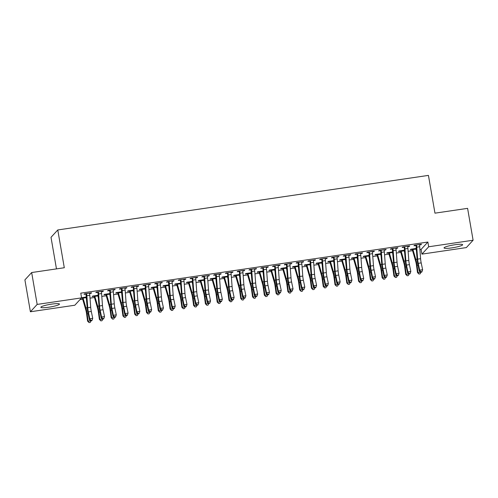 <?xml version="1.0" encoding="UTF-8"?>
<svg xmlns="http://www.w3.org/2000/svg" width="498" height="498" viewBox="0 0 498 498"><rect width="100%" height="100%" fill="white"/><g stroke="black" fill="none" stroke-linecap="round" stroke-linejoin="round"><path stroke-width="0.75" d="M51.593 304.129A9.437 1.307 -9.8 0 1 59.461 304.073A9.437 1.307 -9.8 0 1 48.736 307.229A9.437 1.307 -9.8 0 1 40.867 307.285A9.437 1.307 -9.8 0 1 51.593 304.129M454.767 244.767A9.437 1.307 -9.8 0 1 462.636 244.711A9.437 1.307 -9.8 0 1 451.916 247.867A9.437 1.307 -9.8 0 1 444.042 247.923A9.437 1.307 -9.8 0 1 454.767 244.767M79.973 299.628L82.705 299.223M90.014 298.146L94.483 297.493M101.791 296.416L106.267 295.756M113.575 294.679L118.051 294.019M125.359 292.942L129.829 292.289M137.137 291.212L141.613 290.552M148.921 289.475L153.396 288.815M160.705 287.744L165.174 287.085M172.482 286.008L176.958 285.348M184.266 284.271L188.742 283.611M196.05 282.54L200.52 281.88M207.828 280.804L212.304 280.144M219.612 279.067L224.088 278.407M231.396 277.336L235.871 276.676M243.173 275.599L247.649 274.94M254.957 273.863L259.433 273.203M266.741 272.132L271.217 271.472M278.519 270.395L282.995 269.735M290.303 268.659L294.779 267.999M302.087 266.928L306.563 266.268M313.865 265.191L318.34 264.531M325.648 263.454L330.124 262.801M337.432 261.724L341.908 261.064M349.21 259.987L353.686 259.327M360.994 258.25L365.47 257.597M372.778 256.52L377.254 255.86M384.556 254.783L389.031 254.123M396.34 253.046L400.815 252.393M408.123 251.316L412.599 250.656M419.907 249.579L421.103 249.405L421.918 254.123L428.685 246.771L473.1 240.229L466.333 247.587L421.918 254.123M74.825 305.224L30.403 311.767L37.169 304.415L81.585 297.872L74.825 305.224M37.169 304.415L31.667 272.543L24.9 279.895L30.403 311.767M56.467 268.889L51.014 237.316L57.774 229.958L428.436 175.389L434.959 213.163L467.597 208.357L473.1 240.229M98.187 295.7L97.733 295.768M94.091 296.304L92.18 296.584L92.64 296.086L98.156 295.277M102.837 291.149L102.905 291.567L103.366 291.069L96.295 292.114L95.84 292.606L97.751 292.326M102.905 291.567L101.368 291.797M121.755 292.233L121.294 292.295M117.659 292.83L115.748 293.117L116.202 292.619L121.724 291.803M126.399 287.682L126.473 288.099L126.928 287.601L119.856 288.641L119.402 289.139L121.313 288.859L121.07 288.466M126.473 288.099L124.936 288.323M145.316 288.759L144.856 288.828M141.22 289.363L139.309 289.643L139.764 289.151L145.285 288.336M149.96 284.209L150.035 284.632L150.489 284.134L143.424 285.173L142.963 285.671L144.881 285.391M150.035 284.632L148.497 284.856M168.878 285.292L168.424 285.36M164.782 285.896L162.871 286.176L163.332 285.678L168.847 284.868M173.528 280.741L173.597 281.158L174.057 280.667L166.986 281.706L166.531 282.204L168.442 281.918L168.2 281.526M173.597 281.158L172.065 281.389M192.446 281.824L191.985 281.887M188.35 282.428L186.439 282.708L186.893 282.21L192.415 281.395M197.09 277.274L197.164 277.691L197.619 277.193L190.547 278.233L190.093 278.731L192.004 278.45M197.164 277.691L195.627 277.915M216.008 278.351L215.547 278.419M211.911 278.955L210 279.235L210.455 278.743L215.976 277.928M220.651 273.8L220.726 274.224L221.18 273.726L214.115 274.765L213.654 275.263L215.572 274.983L215.329 274.585M220.726 274.224L219.188 274.448M239.569 274.884L239.115 274.952M235.479 275.487L233.562 275.768L234.023 275.269L239.538 274.46M244.219 270.333L244.288 270.75L244.748 270.258L237.677 271.298L237.222 271.796L239.133 271.51M244.288 270.75L242.756 270.98M263.137 271.416L262.676 271.485M259.259 272.362A4.233 0.741 -98.4 0 0 259.639 274L262.502 283.835A6.051 1.058 81.6 0 1 263.311 287.807L264.32 295.115L264.868 295.19L263.859 287.875A9.07 1.587 -98.4 0 0 262.639 281.93L259.719 271.858L259.259 272.362L259.053 272.039L257.13 272.3L257.584 271.802L263.106 270.987M267.781 266.866L267.856 267.283L268.31 266.785L261.238 267.824L260.784 268.322L262.695 268.042M267.856 267.283L266.318 267.507M286.699 267.943L286.244 268.011M282.603 268.546L280.691 268.833L281.146 268.335L286.667 267.519M291.342 263.392L291.417 263.816L291.872 263.317L284.806 264.357L284.346 264.855L286.263 264.575M291.417 263.816L289.88 264.04M310.26 264.475L309.806 264.544M306.382 265.428A4.233 0.741 -98.4 0 0 306.768 267.059L309.625 276.9A6.051 1.058 81.6 0 1 310.441 280.866L311.449 288.174L311.997 288.249L310.982 280.94A9.07 1.587 -98.4 0 0 309.768 274.989L306.849 264.924L306.382 265.428L306.183 265.104L304.253 265.359L304.714 264.861L310.229 264.052M314.91 259.925L314.979 260.342L315.439 259.85L308.368 260.89L307.913 261.388L309.824 261.101M314.979 260.342L313.447 260.572M333.828 261.008L333.367 261.077M329.732 261.612L327.821 261.892L328.275 261.394L333.797 260.585M338.472 256.458L338.547 256.875L339.001 256.377L331.929 257.422L331.475 257.914L333.386 257.634M338.547 256.875L337.009 257.099M357.39 257.534L356.935 257.603M353.512 258.487A4.233 0.741 -98.4 0 0 353.891 260.118L356.755 269.96A6.051 1.058 81.6 0 1 357.564 273.925L358.579 281.239L359.12 281.314L358.112 274A9.07 1.587 -98.4 0 0 356.898 268.049L353.972 257.983L353.512 258.487L353.306 258.163L351.383 258.425L351.837 257.927L357.359 257.111M362.034 252.99L362.108 253.407L362.563 252.909L355.497 253.949L355.037 254.447L356.954 254.167M362.108 253.407L360.571 253.631M380.958 254.067L380.497 254.136M376.862 254.671L374.944 254.951L375.405 254.453L380.92 253.644M385.601 249.517L385.67 249.94L386.131 249.442L379.059 250.482L378.605 250.98L380.516 250.699M385.67 249.94L384.139 250.164M404.519 250.6L404.059 250.668M400.641 251.546A4.233 0.741 -98.4 0 0 401.021 253.183L403.884 263.025A6.051 1.058 81.6 0 1 404.693 266.99L405.708 274.298L406.25 274.373L405.241 267.065A9.07 1.587 -98.4 0 0 404.021 261.114L401.102 251.042L400.641 251.546L400.436 251.222L398.512 251.484L398.966 250.986L404.488 250.177M409.163 246.049L409.238 246.466L409.692 245.968L402.627 247.014L402.166 247.506L404.077 247.226M409.238 246.466L407.7 246.697M421.103 249.405L427.869 242.047L80.769 293.154L81.585 297.872M420.947 244.313L421.015 244.736L421.476 244.238L414.404 245.277L413.95 245.775L415.861 245.495M421.015 244.736L419.484 244.96M416.303 248.863L415.842 248.932M412.207 249.467L410.29 249.747L410.75 249.249L416.266 248.44M397.379 247.786L397.454 248.203L397.908 247.705L390.843 248.745L390.382 249.243L392.3 248.963L392.057 248.57M397.454 248.203L395.916 248.427M392.735 252.337L392.281 252.399M388.639 252.934L386.728 253.221L387.183 252.723L392.704 251.907M373.817 251.253L373.892 251.671L374.347 251.173L367.281 252.218L366.821 252.71L368.732 252.43M373.892 251.671L372.355 251.901M369.174 255.804L368.713 255.872M365.078 256.408L363.167 256.688L363.621 256.19L369.143 255.381M350.256 254.721L350.324 255.144L350.785 254.646L343.713 255.686L343.259 256.184L345.17 255.897L344.927 255.505M350.324 255.144L348.793 255.368M345.612 259.271L345.151 259.34M341.516 259.875L339.599 260.155L340.059 259.657L345.575 258.848M326.688 258.194L326.763 258.611L327.217 258.113L320.152 259.153L319.691 259.651L321.608 259.371M326.763 258.611L325.225 258.836M322.044 262.739L321.59 262.807M317.948 263.342L316.037 263.629L316.491 263.131L322.013 262.315M303.126 261.662L303.201 262.079L303.656 261.581L296.584 262.627L296.129 263.118L298.041 262.838L297.804 262.446M303.201 262.079L301.664 262.303M298.483 266.212L298.022 266.281M294.386 266.816L292.475 267.096L292.93 266.598L298.451 265.789M279.565 265.129L279.633 265.546L280.094 265.054L273.022 266.094L272.568 266.592L274.479 266.306M279.633 265.546L278.102 265.776M274.915 269.679L274.46 269.748M270.825 270.283L268.908 270.563L269.368 270.065L274.884 269.256M255.997 268.596L256.072 269.02L256.526 268.522L249.461 269.561L249 270.059L250.917 269.779L250.675 269.381M256.072 269.02L254.534 269.244M251.353 273.147L250.892 273.215M247.257 273.751L245.346 274.031L245.8 273.539L251.322 272.723M232.435 272.07L232.51 272.487L232.964 271.989L225.893 273.029L225.438 273.526L227.349 273.246M232.51 272.487L230.972 272.711M227.791 276.62L227.331 276.689M223.907 277.567A4.233 0.741 -98.4 0 0 224.293 279.204L227.156 289.039A6.051 1.058 81.6 0 1 227.966 293.011L228.974 300.319L229.522 300.394L228.514 293.079A9.07 1.587 -98.4 0 0 227.293 287.134L224.374 277.062L223.907 277.567L223.708 277.243L221.784 277.504L222.239 277.006L227.76 276.191M208.874 275.537L208.942 275.954L209.403 275.462L202.331 276.502L201.877 277L203.788 276.714M208.942 275.954L207.411 276.185M204.224 280.088L203.769 280.156M200.128 280.691L198.216 280.972L198.677 280.474L204.192 279.664M185.306 279.005L185.381 279.428L185.835 278.93L178.77 279.969L178.309 280.467L180.226 280.187M185.381 279.428L183.843 279.652M180.662 283.555L180.201 283.623M176.784 284.507A4.233 0.741 -98.4 0 0 177.164 286.138L180.027 295.98A6.051 1.058 81.6 0 1 180.836 299.945L181.851 307.26L182.393 307.328L181.384 300.02A9.07 1.587 -98.4 0 0 180.164 294.069L177.244 284.003L176.784 284.507L176.578 284.184L174.655 284.439L175.109 283.947L180.631 283.132M161.744 282.478L161.819 282.895L162.273 282.397L155.202 283.437L154.747 283.935L156.658 283.655M161.819 282.895L160.281 283.119M157.1 287.029L156.64 287.091M153.004 287.626L151.093 287.912L151.548 287.414L157.069 286.599M138.183 285.945L138.251 286.362L138.712 285.864L131.64 286.91L131.186 287.402L133.097 287.122M138.251 286.362L136.72 286.593M133.532 290.496L133.078 290.564M129.654 291.442A4.233 0.741 -98.4 0 0 130.034 293.079L132.898 302.921A6.051 1.058 81.6 0 1 133.713 306.886L134.721 314.194L135.269 314.269L134.255 306.961A9.07 1.587 -98.4 0 0 133.041 301.01L130.115 290.944L129.654 291.442L129.455 291.118L127.525 291.38L127.986 290.882L133.501 290.073M114.615 289.413L114.689 289.836L115.144 289.338L108.078 290.378L107.618 290.876L109.529 290.595M114.689 289.836L113.152 290.06M109.971 293.963L109.51 294.032M105.875 294.567L103.964 294.847L104.418 294.355L109.94 293.54M91.053 292.886L91.128 293.303L91.582 292.805L84.511 293.845L84.056 294.343L85.967 294.063L85.724 293.671M91.128 293.303L89.59 293.527M86.409 297.437L85.949 297.499M82.313 298.034L81.299 298.184M86.378 297.007L81.56 297.717M427.869 242.047L428.685 246.771M31.667 272.543L64.298 267.737L57.774 229.958M416.316 244.997L416.527 245.346A4.233 0.741 81.6 0 1 416.745 247.164L417.648 259.134A6.051 1.058 -98.4 0 0 418.245 263.33L419.683 270.177L422.628 269.748L421.806 272.07L421.943 271.647L420.766 271.821L420.623 272.238L421.806 272.07M421.943 271.647L422.628 269.748L421.19 262.894A6.051 1.058 -98.4 0 1 420.592 258.699L419.69 246.728A4.233 0.741 81.6 0 0 419.478 244.91L419.565 244.518M420.766 271.821L419.683 270.177L419.328 271.229L417.897 264.376A9.07 1.587 81.6 0 1 416.994 258.082L416.067 245.85L415.618 245.097M416.527 245.346L416.067 245.85M419.328 271.229L420.623 272.238M412.419 249.815A4.233 0.741 -98.4 0 0 412.805 251.446L415.662 261.288A6.051 1.058 81.6 0 1 416.477 265.253L417.486 272.568L418.034 272.636L417.025 265.328A9.07 1.587 -98.4 0 0 415.805 259.377L412.886 249.311L412.419 249.815L411.964 249.075M416.471 251.104L415.905 248.496M412.661 248.969L412.886 249.311M418.967 274.043L418.034 272.636L420.978 272.207L420.144 273.869L418.967 274.043L417.486 272.568M404.538 246.728L404.75 247.083A4.233 0.741 81.6 0 1 404.961 248.9L405.864 260.865A6.051 1.058 -98.4 0 0 406.468 265.067L407.899 271.914L410.844 271.478L410.022 273.8L410.159 273.383L408.983 273.558L408.846 273.975L410.022 273.8M410.159 273.383L410.844 271.478L409.412 264.631A6.051 1.058 -98.4 0 1 408.814 260.435L407.906 248.465A4.233 0.741 81.6 0 0 407.694 246.647L407.781 246.255M408.983 273.558L407.899 271.914L407.551 272.96L406.113 266.113A9.07 1.587 81.6 0 1 405.216 259.819L404.283 247.587L403.841 246.834M404.75 247.083L404.283 247.587M407.551 272.96L408.846 273.975M392.754 248.465L392.966 248.813A4.233 0.741 81.6 0 1 393.177 250.631L394.086 262.602A6.051 1.058 -98.4 0 0 394.684 266.797L396.115 273.651L399.066 273.215L398.238 275.537L398.381 275.114L397.205 275.288L397.062 275.711L398.238 275.537M398.381 275.114L399.066 273.215L397.628 266.368A6.051 1.058 -98.4 0 1 397.031 262.166L396.128 250.201A4.233 0.741 81.6 0 0 395.91 248.384L395.997 247.985M397.205 275.288L396.115 273.651L395.767 274.697L394.329 267.849A9.07 1.587 81.6 0 1 393.432 261.55L392.312 248.981M392.966 248.813L392.505 249.317M395.767 274.697L397.062 275.711M400.436 251.222L400.18 250.805M404.687 252.841L404.127 250.226M404.121 250.251L400.896 250.724L401.102 251.042M407.183 275.774L406.25 274.373L409.194 273.937L408.366 275.606L407.183 275.774L405.708 274.298M388.857 253.283A4.233 0.741 -98.4 0 0 389.237 254.914L392.1 264.755A6.051 1.058 81.6 0 1 392.916 268.721L393.924 276.035L394.472 276.11L393.457 268.796A9.07 1.587 -98.4 0 0 392.243 262.844L389.318 252.779L388.857 253.283L388.403 252.542M392.903 254.571L392.343 251.963M389.1 252.442L389.318 252.779M395.406 277.511L394.472 276.11L397.416 275.674L396.582 277.336L395.406 277.511L393.924 276.035M380.97 250.201L381.182 250.55A4.233 0.741 81.6 0 1 381.4 252.368L382.302 264.338A6.051 1.058 -98.4 0 0 382.9 268.534L384.338 275.382L387.282 274.952L386.454 277.274L386.597 276.851L385.421 277.025L385.278 277.442L386.454 277.274M386.597 276.851L387.282 274.952L385.844 268.098A6.051 1.058 -98.4 0 1 385.247 263.903L384.344 251.932A4.233 0.741 81.6 0 0 384.126 250.114L384.219 249.722M385.421 277.025L384.338 275.382L383.983 276.434L382.551 269.58A9.07 1.587 81.6 0 1 381.649 263.286L380.721 251.054L380.273 250.301M381.182 250.55L380.721 251.054M383.983 276.434L385.278 277.442M369.192 251.932L369.404 252.287A4.233 0.741 81.6 0 1 369.616 254.098L370.518 266.069A6.051 1.058 -98.4 0 0 371.122 270.271L372.554 277.118L375.498 276.683L374.677 279.005L374.813 278.587L373.637 278.762L373.5 279.179L374.677 279.005M374.813 278.587L375.498 276.683L374.066 269.835A6.051 1.058 -98.4 0 1 373.469 265.639L372.56 253.669A4.233 0.741 81.6 0 0 372.348 251.851L372.436 251.459M373.637 278.762L372.554 277.118L372.205 278.164L370.767 271.317A9.07 1.587 81.6 0 1 369.871 265.023L368.937 252.791L368.495 252.038M369.404 252.287L368.937 252.791M372.205 278.164L373.5 279.179M377.073 255.02A4.233 0.741 -98.4 0 0 377.459 256.651L380.316 266.492A6.051 1.058 81.6 0 1 381.132 270.458L382.14 277.772L382.688 277.84L381.673 270.532A9.07 1.587 -98.4 0 0 380.46 264.581L377.54 254.515L377.073 255.02L376.619 254.279M381.126 256.308L380.559 253.694M377.316 254.173L377.54 254.515M383.622 279.247L382.688 277.84L385.633 277.411L384.798 279.073L383.622 279.247L382.14 277.772M365.295 256.75A4.233 0.741 -98.4 0 0 365.675 258.387L368.539 268.229A6.051 1.058 81.6 0 1 369.348 272.194L370.356 279.502L370.904 279.577L369.896 272.269A9.07 1.587 -98.4 0 0 368.676 266.318L365.756 256.246L365.295 256.75L364.835 256.009M365.532 255.91L368.781 255.43L369.342 258.045M371.838 280.978L370.904 279.577L373.849 279.141L373.021 280.81L371.838 280.978L370.356 279.502M365.551 255.928L365.756 256.246M357.408 253.669L357.62 254.017A4.233 0.741 81.6 0 1 357.832 255.835L358.741 267.806A6.051 1.058 -98.4 0 0 359.338 272.001L360.77 278.855L363.721 278.419L362.893 280.741L363.036 280.318L361.853 280.492L361.716 280.916L362.893 280.741M363.036 280.318L363.721 278.419L362.283 271.572A6.051 1.058 -98.4 0 1 361.685 267.37L360.782 255.399A4.233 0.741 81.6 0 0 360.564 253.588L360.652 253.189L357.421 253.694M361.853 280.492L360.77 278.855L360.421 279.901L358.983 273.053A9.07 1.587 81.6 0 1 358.087 266.754L357.159 254.522L356.711 253.775M357.62 254.017L357.159 254.522M360.421 279.901L361.716 280.916M353.306 258.163L353.057 257.746M357.558 259.775L356.998 257.167M356.991 257.192L353.767 257.665L353.972 257.983M360.06 282.715L359.12 281.314L362.071 280.878L361.237 282.54L360.06 282.715L358.579 281.239M345.624 255.406L345.836 255.754A4.233 0.741 81.6 0 1 346.054 257.572L346.957 269.543A6.051 1.058 -98.4 0 0 347.554 273.738L348.992 280.586L351.937 280.156L351.109 282.478L351.252 282.055L350.075 282.229L349.932 282.646L351.109 282.478M351.252 282.055L351.937 280.156L350.499 273.302A6.051 1.058 -98.4 0 1 349.901 269.107L348.998 257.136A4.233 0.741 81.6 0 0 348.781 255.318L348.874 254.926M350.075 282.229L348.992 280.586L348.637 281.638L347.206 274.784A9.07 1.587 81.6 0 1 346.303 268.49L345.182 255.922M345.836 255.754L345.375 256.258M348.637 281.638L349.932 282.646M341.728 260.224A4.233 0.741 -98.4 0 0 342.114 261.855L344.971 271.696A6.051 1.058 81.6 0 1 345.786 275.662L346.795 282.97L347.343 283.045L346.328 275.736A9.07 1.587 -98.4 0 0 345.114 269.785L342.194 259.719L341.728 260.224L341.273 259.483M345.78 261.512L345.214 258.898M341.97 259.377L342.194 259.719M348.276 284.451L347.343 283.045L350.287 282.615L349.453 284.277L348.276 284.451L346.795 282.97M333.847 257.136L334.058 257.491A4.233 0.741 81.6 0 1 334.27 259.302L335.173 271.273A6.051 1.058 -98.4 0 0 335.77 275.475L337.208 282.322L340.153 281.887L339.331 284.209L339.468 283.792L338.291 283.966L338.154 284.383L339.331 284.209M339.468 283.792L340.153 281.887L338.721 275.039A6.051 1.058 -98.4 0 1 338.123 270.844L337.214 258.873A4.233 0.741 81.6 0 0 337.003 257.055L337.09 256.663M338.291 283.966L337.208 282.322L336.86 283.368L335.422 276.521A9.07 1.587 81.6 0 1 334.525 270.227L333.592 257.995L333.15 257.242M334.058 257.491L333.592 257.995M336.86 283.368L338.154 284.383M329.95 261.954A4.233 0.741 -98.4 0 0 330.33 263.591L333.193 273.433A6.051 1.058 81.6 0 1 334.002 277.398L335.011 284.707L335.559 284.781L334.55 277.467A9.07 1.587 -98.4 0 0 333.33 271.522L330.411 261.45L329.95 261.954L329.489 261.213M333.996 263.249L333.436 260.635M330.186 261.114L330.411 261.45M336.492 286.182L335.559 284.781L338.503 284.346L337.675 286.014L336.492 286.182L335.011 284.707M322.063 258.873L322.274 259.221A4.233 0.741 81.6 0 1 322.486 261.039L323.395 273.01A6.051 1.058 -98.4 0 0 323.993 277.205L325.424 284.053L328.375 283.623L327.547 285.945L327.69 285.522L326.507 285.696L326.371 286.12L327.547 285.945M327.69 285.522L328.375 283.623L326.937 276.776A6.051 1.058 -98.4 0 1 326.339 272.574L325.431 260.603A4.233 0.741 81.6 0 0 325.219 258.792L325.306 258.394M326.507 285.696L325.424 284.053L325.076 285.105L323.638 278.258A9.07 1.587 81.6 0 1 322.741 271.958L321.814 259.726L321.366 258.972M322.274 259.221L321.814 259.726M325.076 285.105L326.371 286.12M318.166 263.691A4.233 0.741 -98.4 0 0 318.546 265.322L321.409 275.164A6.051 1.058 81.6 0 1 322.218 279.129L323.233 286.443L323.775 286.518L322.766 279.204A9.07 1.587 -98.4 0 0 321.552 273.253L318.627 263.187L318.166 263.691L317.705 262.95M318.409 262.851L321.652 262.371L322.212 264.98M324.715 287.919L323.775 286.518L326.725 286.082L325.891 287.744L324.715 287.919L323.233 286.443M318.421 262.869L318.627 263.187M310.279 260.61L310.491 260.958A4.233 0.741 81.6 0 1 310.708 262.776L311.611 274.74A6.051 1.058 -98.4 0 0 312.209 278.942L313.647 285.79L316.591 285.354L315.763 287.676L315.906 287.259L314.73 287.433L314.587 287.85L315.763 287.676M315.906 287.259L316.591 285.354L315.153 278.507A6.051 1.058 -98.4 0 1 314.555 274.311L313.653 262.34A4.233 0.741 81.6 0 0 313.435 260.522L313.528 260.13L310.298 260.628M314.73 287.433L313.647 285.79L313.292 286.842L311.86 279.988A9.07 1.587 81.6 0 1 310.957 273.695L310.03 261.462L309.582 260.709M310.491 260.958L310.03 261.462M313.292 286.842L314.587 287.85M306.183 265.104L305.928 264.687M310.435 266.716L309.868 264.102M306.625 264.581L306.849 264.924M312.931 289.655L311.997 288.249L314.941 287.819L314.107 289.481L312.931 289.655L311.449 288.174M298.501 262.34L298.713 262.695A4.233 0.741 81.6 0 1 298.925 264.506L299.827 276.477A6.051 1.058 -98.4 0 0 300.425 280.679L301.863 287.527L304.807 287.091L303.985 289.413L304.122 288.996L302.946 289.17L302.809 289.587L303.985 289.413M304.122 288.996L304.807 287.091L303.375 280.243A6.051 1.058 -98.4 0 1 302.772 276.041L301.869 264.077A4.233 0.741 81.6 0 0 301.657 262.259L301.744 261.867M302.946 289.17L301.863 287.527L301.514 288.572L300.076 281.725A9.07 1.587 81.6 0 1 299.18 275.425L298.053 262.863M298.713 262.695L298.246 263.193M301.514 288.572L302.809 289.587M294.604 267.158A4.233 0.741 -98.4 0 0 294.984 268.796L297.848 278.637A6.051 1.058 81.6 0 1 298.657 282.603L299.665 289.911L300.213 289.985L299.205 282.671A9.07 1.587 -98.4 0 0 297.985 276.726L295.065 266.654L294.604 267.158L294.144 266.418M298.651 268.453L298.084 265.839M294.841 266.318L295.065 266.654M301.147 291.386L300.213 289.985L303.158 289.55L302.33 291.218L301.147 291.386L299.665 289.911M286.717 264.077L286.929 264.426A4.233 0.741 81.6 0 1 287.141 266.243L288.049 278.214A6.051 1.058 -98.4 0 0 288.647 282.41L290.079 289.257L293.029 288.828L292.202 291.149L292.345 290.726L291.162 290.9L291.025 291.324L292.202 291.149M292.345 290.726L293.029 288.828L291.591 281.98A6.051 1.058 -98.4 0 1 290.994 277.778L290.085 265.808A4.233 0.741 81.6 0 0 289.873 263.996L289.961 263.598M291.162 290.9L290.079 289.257L289.73 290.309L288.292 283.462A9.07 1.587 81.6 0 1 287.396 277.162L286.468 264.93L286.02 264.177M286.929 264.426L286.468 264.93M289.73 290.309L291.025 291.324M282.82 268.895A4.233 0.741 -98.4 0 0 283.2 270.526L286.064 280.368A6.051 1.058 81.6 0 1 286.873 284.333L287.888 291.647L288.429 291.722L287.421 284.408A9.07 1.587 -98.4 0 0 286.207 278.457L283.281 268.391L282.82 268.895L282.36 268.154M286.867 270.184L286.306 267.575M283.063 268.049L283.281 268.391M289.369 293.123L288.429 291.722L291.38 291.286L290.546 292.949L289.369 293.123L287.888 291.647M274.933 265.814L275.145 266.162A4.233 0.741 81.6 0 1 275.363 267.98L276.266 279.944A6.051 1.058 -98.4 0 0 276.863 284.146L278.301 290.994L281.246 290.558L280.418 292.88L280.561 292.463L279.384 292.637L279.241 293.054L280.418 292.88M280.561 292.463L281.246 290.558L279.808 283.711A6.051 1.058 -98.4 0 1 279.21 279.515L278.307 267.544A4.233 0.741 81.6 0 0 278.089 265.727L278.183 265.334M279.384 292.637L278.301 290.994L277.946 292.046L276.514 285.192A9.07 1.587 81.6 0 1 275.612 278.899L274.684 266.667L274.236 265.913M275.145 266.162L274.684 266.667M277.946 292.046L279.241 293.054M271.036 270.632A4.233 0.741 -98.4 0 0 271.422 272.263L274.28 282.105A6.051 1.058 81.6 0 1 275.095 286.07L276.104 293.378L276.651 293.453L275.637 286.145A9.07 1.587 -98.4 0 0 274.423 280.193L271.503 270.128L271.036 270.632L270.582 269.891M275.089 271.92L274.523 269.306M271.279 269.785L271.503 270.128M277.585 294.86L276.651 293.453L279.596 293.023L278.762 294.685L277.585 294.86L276.104 293.378M263.156 267.544L263.367 267.899A4.233 0.741 81.6 0 1 263.579 269.711L264.482 281.681A6.051 1.058 -98.4 0 0 265.079 285.877L266.517 292.731L269.462 292.295L268.64 294.617L268.777 294.2L267.6 294.374L267.457 294.791L268.64 294.617M268.777 294.2L269.462 292.295L268.03 285.447A6.051 1.058 -98.4 0 1 267.426 281.246L266.523 269.281A4.233 0.741 81.6 0 0 266.312 267.463L266.399 267.071L263.168 267.569M267.6 294.374L266.517 292.731L266.169 293.776L264.731 286.929A9.07 1.587 81.6 0 1 263.834 280.629L262.9 268.397L262.452 267.65M263.367 267.899L262.9 268.397M266.169 293.776L267.457 294.791M259.053 272.039L258.798 271.622M263.305 273.657L262.739 271.043M259.495 271.522L259.719 271.858M265.801 296.59L264.868 295.19L267.812 294.754L266.984 296.416L265.801 296.59L264.32 295.115M251.372 269.281L251.583 269.63A4.233 0.741 81.6 0 1 251.795 271.447L252.704 283.418A6.051 1.058 -98.4 0 0 253.301 287.614L254.733 294.461L257.684 294.032L256.856 296.354L256.999 295.93L255.816 296.105L255.679 296.528L256.856 296.354M256.999 295.93L257.684 294.032L256.246 287.178A6.051 1.058 -98.4 0 1 255.648 282.982L254.739 271.012A4.233 0.741 81.6 0 0 254.528 269.2L254.615 268.802M255.816 296.105L254.733 294.461L254.385 295.513L252.947 288.666A9.07 1.587 81.6 0 1 252.05 282.366L250.93 269.798M251.583 269.63L251.123 270.134M254.385 295.513L255.679 296.528M247.475 274.099A4.233 0.741 -98.4 0 0 247.855 275.73L250.718 285.572A6.051 1.058 81.6 0 1 251.527 289.537L252.542 296.852L253.084 296.926L252.075 289.612A9.07 1.587 -98.4 0 0 250.855 283.661L247.936 273.595L247.475 274.099L247.014 273.358M251.521 275.388L250.961 272.78M247.718 273.253L247.936 273.595M254.024 298.327L253.084 296.926L256.034 296.491L255.2 298.153L254.024 298.327L252.542 296.852M239.588 271.018L239.799 271.366A4.233 0.741 81.6 0 1 240.017 273.184L240.92 285.149A6.051 1.058 -98.4 0 0 241.518 289.35L242.956 296.198L245.9 295.762L245.072 298.084L245.215 297.667L244.039 297.841L243.896 298.258L245.072 298.084M245.215 297.667L245.9 295.762L244.462 288.915A6.051 1.058 -98.4 0 1 243.864 284.719L242.962 272.748A4.233 0.741 81.6 0 0 242.744 270.931L242.831 270.539M244.039 297.841L242.956 296.198L242.601 297.25L241.169 290.396A9.07 1.587 81.6 0 1 240.266 284.103L239.339 271.871L238.891 271.117M239.799 271.366L239.339 271.871M242.601 297.25L243.896 298.258M235.691 275.83A4.233 0.741 -98.4 0 0 236.077 277.467L238.934 287.309A6.051 1.058 81.6 0 1 239.75 291.274L240.758 298.582L241.306 298.657L240.291 291.349A9.07 1.587 -98.4 0 0 239.077 285.398L236.158 275.332L235.691 275.83L235.237 275.095M235.934 274.989L239.177 274.51L239.743 277.125M242.24 300.064L241.306 298.657L244.25 298.227L243.416 299.889L242.24 300.064L240.758 298.582M235.946 275.014L236.158 275.332M227.81 272.748L228.022 273.103A4.233 0.741 81.6 0 1 228.233 274.915L229.136 286.885A6.051 1.058 -98.4 0 0 229.734 291.081L231.172 297.935L234.116 297.499L233.294 299.821L233.431 299.404L232.255 299.578L232.112 299.995L233.294 299.821M233.431 299.404L234.116 297.499L232.684 290.651A6.051 1.058 -98.4 0 1 232.08 286.45L231.178 274.485A4.233 0.741 81.6 0 0 230.966 272.667L231.053 272.269L227.823 272.773M232.255 299.578L231.172 297.935L230.817 298.981L229.385 292.133A9.07 1.587 81.6 0 1 228.489 285.833L227.555 273.601L227.107 272.854M228.022 273.103L227.555 273.601M230.817 298.981L232.112 299.995M223.708 277.243L223.453 276.826M227.96 278.861L227.393 276.247M227.393 276.272L224.162 276.745L224.374 277.062M230.456 301.794L229.522 300.394L232.466 299.958L231.638 301.62L230.456 301.794L228.974 300.319M221.654 301.134L222.332 299.236L220.9 292.382A6.051 1.058 -98.4 0 1 220.303 288.186L219.394 276.216A4.233 0.741 81.6 0 0 219.182 274.404L219.263 274.031L216.039 274.504L216.238 274.834A4.233 0.741 81.6 0 1 216.449 276.651L217.358 288.622A6.051 1.058 -98.4 0 0 217.956 292.818L219.388 299.665L222.332 299.236L221.51 301.558L221.654 301.134L220.471 301.309L220.334 301.732L221.51 301.558M220.471 301.309L219.388 299.665L219.039 300.717L217.601 293.87A9.07 1.587 81.6 0 1 216.705 287.57L215.584 275.002M216.238 274.834L215.777 275.338M219.039 300.717L220.334 301.732M212.129 279.303A4.233 0.741 -98.4 0 0 212.509 280.934L215.373 290.776A6.051 1.058 81.6 0 1 216.182 294.741L217.196 302.056L217.738 302.124L216.73 294.816A9.07 1.587 -98.4 0 0 215.51 288.865L212.59 278.799L212.129 279.303L211.669 278.563M216.176 280.592L215.615 277.984M212.372 278.457L212.59 278.799M218.678 303.531L217.738 302.124L220.689 301.695L219.855 303.357L218.678 303.531L217.196 302.056M209.87 302.871L210.554 300.966L209.116 294.119A6.051 1.058 -98.4 0 1 208.519 289.923L207.616 277.952A4.233 0.741 81.6 0 0 207.398 276.135L207.485 275.768L204.255 276.241L204.454 276.571A4.233 0.741 81.6 0 1 204.672 278.388L205.574 290.353A6.051 1.058 -98.4 0 0 206.172 294.555L207.61 301.402L210.554 300.966L209.726 303.288L209.87 302.871L208.693 303.045L208.55 303.463L209.726 303.288M208.693 303.045L207.61 301.402L207.255 302.454L205.823 295.6A9.07 1.587 81.6 0 1 204.921 289.307L203.993 277.075L203.545 276.322M204.454 276.571L203.993 277.075M207.255 302.454L208.55 303.463M200.345 281.034A4.233 0.741 -98.4 0 0 200.731 282.671L203.589 292.513A6.051 1.058 81.6 0 1 204.404 296.478L205.413 303.786L205.96 303.861L204.946 296.553A9.07 1.587 -98.4 0 0 203.732 290.602L200.806 280.536L200.345 281.034L199.891 280.299M204.398 282.329L203.831 279.714M200.588 280.193L200.806 280.536M206.894 305.268L205.96 303.861L208.905 303.425L208.071 305.093L206.894 305.268L205.413 303.786M192.465 277.952L192.676 278.307A4.233 0.741 81.6 0 1 192.888 280.119L193.79 292.089A6.051 1.058 -98.4 0 0 194.388 296.285L195.826 303.139L198.77 302.703L197.949 305.025L198.086 304.608L196.909 304.776L196.766 305.199L197.949 305.025M198.086 304.608L198.77 302.703L197.339 295.856A6.051 1.058 -98.4 0 1 196.735 291.654L195.832 279.689A4.233 0.741 81.6 0 0 195.621 277.872L195.708 277.473M196.909 304.776L195.826 303.139L195.471 304.185L194.039 297.337A9.07 1.587 81.6 0 1 193.143 291.037L192.209 278.805L191.761 278.058M192.676 278.307L192.209 278.805M195.471 304.185L196.766 305.199M188.561 282.771A4.233 0.741 -98.4 0 0 188.947 284.408L191.811 294.243A6.051 1.058 81.6 0 1 192.62 298.215L193.629 305.523L194.176 305.598L193.168 298.283A9.07 1.587 -98.4 0 0 191.948 292.338L189.028 282.266L188.561 282.771L188.107 282.03M188.804 281.93L192.047 281.451L192.614 284.059M195.11 306.998L194.176 305.598L197.121 305.162L196.293 306.824L195.11 306.998L193.629 305.523M188.817 281.949L189.028 282.266M180.681 279.689L180.892 280.038A4.233 0.741 81.6 0 1 181.104 281.856L182.013 293.826A6.051 1.058 -98.4 0 0 182.61 298.022L184.042 304.869L186.987 304.44L186.165 306.762L186.308 306.338L185.125 306.513L184.988 306.936L186.165 306.762M186.308 306.338L186.987 304.44L185.555 297.586A6.051 1.058 -98.4 0 1 184.957 293.39L184.048 281.42A4.233 0.741 81.6 0 0 183.837 279.608L183.924 279.21L180.693 279.708M185.125 306.513L184.042 304.869L183.694 305.921L182.256 299.074A9.07 1.587 81.6 0 1 181.359 292.774L180.432 280.542L179.983 279.789M180.892 280.038L180.432 280.542M183.694 305.921L184.988 306.936M176.578 284.184L176.323 283.767M180.83 285.796L180.27 283.188M180.264 283.213L177.039 283.686L177.244 284.003M183.332 308.735L182.393 307.328L185.343 306.899L184.509 308.561L183.332 308.735L181.851 307.26M168.897 281.42L169.108 281.775A4.233 0.741 81.6 0 1 169.326 283.592L170.229 295.557A6.051 1.058 -98.4 0 0 170.826 299.759L172.264 306.606L175.209 306.17L174.381 308.492L174.524 308.075L173.348 308.25L173.204 308.667L174.381 308.492M174.524 308.075L175.209 306.17L173.771 299.323A6.051 1.058 -98.4 0 1 173.173 295.127L172.271 283.157A4.233 0.741 81.6 0 0 172.053 281.339L172.14 280.947M173.348 308.25L172.264 306.606L171.91 307.658L170.478 300.804A9.07 1.587 81.6 0 1 169.575 294.511L168.455 281.943M169.108 281.775L168.648 282.279M171.91 307.658L173.204 308.667M165 286.238A4.233 0.741 -98.4 0 0 165.38 287.875L168.243 297.717A6.051 1.058 81.6 0 1 169.059 301.682L170.067 308.99L170.615 309.065L169.6 301.757A9.07 1.587 -98.4 0 0 168.386 295.806L165.461 285.74L165 286.238L164.545 285.503M169.052 287.533L168.486 284.918M165.243 285.398L165.461 285.74M171.549 310.472L170.615 309.065L173.559 308.629L172.725 310.298L171.549 310.472L170.067 308.99M157.119 283.157L157.331 283.511A4.233 0.741 81.6 0 1 157.542 285.323L158.445 297.294A6.051 1.058 -98.4 0 0 159.043 301.489L160.481 308.343L163.425 307.907L162.603 310.229L162.74 309.812L161.564 309.98L161.42 310.403L162.603 310.229M162.74 309.812L163.425 307.907L161.993 301.06A6.051 1.058 -98.4 0 1 161.389 296.858L160.487 284.893A4.233 0.741 81.6 0 0 160.275 283.076L160.362 282.677M161.564 309.98L160.481 308.343L160.126 309.389L158.694 302.541A9.07 1.587 81.6 0 1 157.798 296.242L156.864 284.009L156.416 283.262M157.331 283.511L156.864 284.009M160.126 309.389L161.42 310.403M153.216 287.975A4.233 0.741 -98.4 0 0 153.602 289.612L156.465 299.447A6.051 1.058 81.6 0 1 157.275 303.419L158.283 310.727L158.831 310.802L157.822 303.487A9.07 1.587 -98.4 0 0 156.602 297.543L153.683 287.471L153.216 287.975L152.762 287.234M157.268 289.263L156.702 286.655M153.459 287.134L153.683 287.471M159.765 312.202L158.831 310.802L161.775 310.366L160.941 312.028L159.765 312.202L158.283 310.727M145.335 284.893L145.547 285.242A4.233 0.741 81.6 0 1 145.758 287.06L146.667 299.03A6.051 1.058 -98.4 0 0 147.265 303.226L148.697 310.073L151.641 309.644L150.819 311.966L150.962 311.543L149.78 311.717L149.643 312.14L150.819 311.966M150.962 311.543L151.641 309.644L150.209 302.79A6.051 1.058 -98.4 0 1 149.612 298.595L148.703 286.624A4.233 0.741 81.6 0 0 148.491 284.806L148.578 284.414M149.78 311.717L148.697 310.073L148.348 311.126L146.91 304.278A9.07 1.587 81.6 0 1 146.014 297.978L145.111 286.008L144.638 284.993M145.547 285.242L145.08 285.746M148.348 311.126L149.643 312.14M141.438 289.712A4.233 0.741 -98.4 0 0 141.818 291.342L144.681 301.184A6.051 1.058 81.6 0 1 145.491 305.15L146.505 312.464L147.047 312.532L146.038 305.224A9.07 1.587 -98.4 0 0 144.818 299.273L141.899 289.207L141.438 289.712L140.978 288.971M141.681 288.865L144.924 288.392L145.484 291M147.987 313.939L147.047 312.532L149.998 312.103L149.163 313.765L147.987 313.939L146.505 312.464M141.693 288.89L141.899 289.207M133.551 286.624L133.763 286.979A4.233 0.741 81.6 0 1 133.981 288.796L134.883 300.761A6.051 1.058 -98.4 0 0 135.481 304.963L136.919 311.81L139.863 311.375L139.035 313.696L139.179 313.279L138.002 313.454L137.859 313.871L139.035 313.696M139.179 313.279L139.863 311.375L138.425 304.527A6.051 1.058 -98.4 0 1 137.828 300.331L136.925 288.361A4.233 0.741 81.6 0 0 136.707 286.543L136.794 286.151L133.564 286.649M138.002 313.454L136.919 311.81L136.564 312.856L135.132 306.009A9.07 1.587 81.6 0 1 134.23 299.715L133.302 287.483L132.854 286.73M133.763 286.979L133.302 287.483M136.564 312.856L137.859 313.871M129.455 291.118L129.2 290.701M133.707 292.737L133.14 290.122M129.897 290.602L130.115 290.944M136.203 315.676L135.269 314.269L138.214 313.833L137.38 315.502L136.203 315.676L134.721 314.194M121.773 288.361L121.979 288.709A4.233 0.741 81.6 0 1 122.197 290.527L123.099 302.498A6.051 1.058 -98.4 0 0 123.697 306.693L125.135 313.547L128.079 313.111L127.258 315.433L127.395 315.016L126.218 315.184L126.075 315.608L127.258 315.433M127.395 315.016L128.079 313.111L126.648 306.264A6.051 1.058 -98.4 0 1 126.044 302.062L125.141 290.097A4.233 0.741 81.6 0 0 124.93 288.28L125.017 287.881M126.218 315.184L125.135 313.547L124.78 314.593L123.348 307.745A9.07 1.587 81.6 0 1 122.452 301.446L121.325 288.877M121.979 288.709L121.518 289.214M124.78 314.593L126.075 315.608M117.87 293.179A4.233 0.741 -98.4 0 0 118.256 294.81L121.12 304.651A6.051 1.058 81.6 0 1 121.929 308.617L122.938 315.931L123.485 316.006L122.477 308.692A9.07 1.587 -98.4 0 0 121.257 302.747L118.337 292.675L117.87 293.179L117.416 292.438M121.923 294.467L121.356 291.859M118.113 292.338L118.337 292.675M124.419 317.407L123.485 316.006L126.43 315.57L125.596 317.232L124.419 317.407L122.938 315.931M109.99 290.097L110.201 290.446A4.233 0.741 81.6 0 1 110.413 292.264L111.322 304.234A6.051 1.058 -98.4 0 0 111.919 308.43L113.351 315.278L116.295 314.848L115.474 317.17L115.617 316.747L114.434 316.921L114.297 317.338L115.474 317.17M115.617 316.747L116.295 314.848L114.864 307.994A6.051 1.058 -98.4 0 1 114.266 303.799L113.357 291.828A4.233 0.741 81.6 0 0 113.146 290.01L113.233 289.618M114.434 316.921L113.351 315.278L113.002 316.33L111.564 309.482A9.07 1.587 81.6 0 1 110.668 303.182L109.765 291.212L109.292 290.197M110.201 290.446L109.734 290.95M113.002 316.33L114.297 317.338M106.093 294.916A4.233 0.741 -98.4 0 0 106.472 296.547L109.336 306.388A6.051 1.058 81.6 0 1 110.145 310.354L111.16 317.668L111.701 317.736L110.693 310.428A9.07 1.587 -98.4 0 0 109.473 304.477L106.553 294.411L106.093 294.916L105.632 294.175M110.139 296.204L109.579 293.596M106.335 294.069L106.553 294.411M112.641 319.143L111.701 317.736L114.646 317.307L113.818 318.969L112.641 319.143L111.16 317.668M98.206 291.828L98.417 292.183A4.233 0.741 81.6 0 1 98.635 294.001L99.538 305.965A6.051 1.058 -98.4 0 0 100.135 310.167L101.573 317.014L104.518 316.579L103.69 318.901L103.833 318.483L102.656 318.658L102.513 319.075L103.69 318.901M103.833 318.483L104.518 316.579L103.08 309.731A6.051 1.058 -98.4 0 1 102.482 305.535L101.58 293.565A4.233 0.741 81.6 0 0 101.362 291.747L101.449 291.355M102.656 318.658L101.573 317.014L101.219 318.06L99.787 311.213A9.07 1.587 81.6 0 1 98.884 304.919L97.957 292.687L97.508 291.934M98.417 292.183L97.957 292.687M101.219 318.06L102.513 319.075M94.309 296.646A4.233 0.741 -98.4 0 0 94.688 298.283L97.552 308.125A6.051 1.058 81.6 0 1 98.367 312.09L99.376 319.399L99.924 319.473L98.909 312.165A9.07 1.587 -98.4 0 0 97.695 306.214L94.769 296.148L94.309 296.646L93.854 295.905M98.361 297.941L97.795 295.326M94.552 295.806L94.769 296.148M100.857 320.88L99.924 319.473L102.868 319.037L102.034 320.706L100.857 320.88L99.376 319.399M86.428 293.565L86.633 293.913A4.233 0.741 81.6 0 1 86.851 295.731L87.754 307.702A6.051 1.058 -98.4 0 0 88.351 311.897L89.789 318.751L92.734 318.315L91.912 320.637L92.049 320.22L90.873 320.388L90.729 320.812L91.912 320.637M92.049 320.22L92.734 318.315L91.302 311.468A6.051 1.058 -98.4 0 1 90.698 307.266L89.796 295.302A4.233 0.741 81.6 0 0 89.584 293.484L89.671 293.085M90.873 320.388L89.789 318.751L89.435 319.797L88.003 312.949A9.07 1.587 81.6 0 1 87.106 306.65L85.98 294.081M86.633 293.913L86.173 294.418M89.435 319.797L90.729 320.812M82.525 298.383A4.233 0.741 -98.4 0 0 82.911 300.014L85.774 309.856A6.051 1.058 81.6 0 1 86.584 313.821L87.592 321.135L88.14 321.21L87.131 313.896A9.07 1.587 -98.4 0 0 85.911 307.945L82.992 297.879L82.525 298.383L82.07 297.642M86.577 299.672L86.011 297.063M82.768 297.543L82.992 297.879M89.074 322.611L88.14 321.21L91.084 320.774L90.25 322.436L89.074 322.611L87.592 321.135M419.559 244.543L416.334 245.016M420.592 258.699L417.648 259.134M421.19 262.894L418.245 263.33M419.69 246.728L416.745 247.164M412.674 248.994L415.898 248.521M417.025 265.328L418.059 265.173M415.805 259.377L417.094 259.19M412.942 249.535L415.886 249.106M407.775 246.28L404.55 246.753M408.814 260.435L405.864 260.865M409.412 264.631L406.468 265.067M407.906 248.465L404.961 248.9M395.991 248.01L392.766 248.49M397.031 262.166L394.086 262.602M397.628 266.368L394.684 266.797M396.128 250.201L393.177 250.631M405.241 267.065L406.281 266.909M404.021 261.114L405.316 260.921M401.158 251.272L404.108 250.836M389.112 252.461L392.337 251.988M393.457 268.796L394.497 268.646M392.243 262.844L393.532 262.658M389.38 253.009L392.324 252.573M384.213 249.747L380.989 250.22M385.247 263.903L382.302 264.338M385.844 268.098L382.9 268.534M384.344 251.932L381.4 252.368M372.429 251.484L369.205 251.957M373.469 265.639L370.518 266.069M374.066 269.835L371.122 270.271M372.56 253.669L369.616 254.098M377.328 254.198L380.553 253.725M381.673 270.532L382.713 270.377M380.46 264.581L381.748 264.394M377.596 254.739L380.54 254.31M369.896 272.269L370.935 272.113M368.676 266.318L369.964 266.125M365.812 256.476L368.763 256.04M361.685 267.37L358.741 267.806M362.283 271.572L359.338 272.001M360.782 255.399L357.832 255.835M358.112 274L359.151 273.85M356.898 268.049L358.187 267.862M354.034 258.213L356.979 257.777M348.868 254.951L345.643 255.424M349.901 269.107L346.957 269.543M350.499 273.302L347.554 273.738M348.998 257.136L346.054 257.572M341.983 259.402L345.207 258.923M346.328 275.736L347.367 275.581M345.114 269.785L346.403 269.599M342.25 259.944L345.195 259.514M337.084 256.688L333.859 257.161M338.123 270.844L335.173 271.273M338.721 275.039L335.77 275.475M337.214 258.873L334.27 259.302M330.205 261.133L333.43 260.659M334.55 277.467L335.59 277.318M333.33 271.522L334.619 271.329M330.467 261.68L333.417 261.245M325.3 258.418L322.075 258.898M326.339 272.574L323.395 273.01M326.937 276.776L323.993 277.205M325.431 260.603L322.486 261.039M322.766 279.204L323.806 279.054M321.552 273.253L322.841 273.066M318.689 263.417L321.633 262.981M314.555 274.311L311.611 274.74M315.153 278.507L312.209 278.942M313.653 262.34L310.708 262.776M306.637 264.606L309.862 264.127M310.982 280.94L312.022 280.785M309.768 274.989L311.057 274.803M306.905 265.148L309.849 264.718M301.738 261.892L298.514 262.365M302.772 276.041L299.827 276.477M303.375 280.243L300.425 280.679M301.869 264.077L298.925 264.506M294.853 266.337L298.084 265.864M299.205 282.671L300.244 282.522M297.985 276.726L299.273 276.533M295.121 266.884L298.072 266.449M289.954 263.623L286.73 264.096M290.994 277.778L288.049 278.214M291.591 281.98L288.647 282.41M290.085 265.808L287.141 266.243M283.076 268.073L286.3 267.6M287.421 284.408L288.46 284.258M286.207 278.457L287.495 278.27M283.343 268.621L286.288 268.185M278.177 265.359L274.952 265.832M279.21 279.515L276.266 279.944M279.808 283.711L276.863 284.146M278.307 267.544L275.363 267.98M271.292 269.81L274.516 269.331M275.637 286.145L276.676 285.989M274.423 280.193L275.711 280.007M271.559 270.352L274.504 269.922M267.426 281.246L264.482 281.681M268.03 285.447L265.079 285.877M266.523 269.281L263.579 269.711M259.508 271.541L262.739 271.068M263.859 287.875L264.899 287.726M262.639 281.93L263.928 281.737M259.775 272.089L262.726 271.653M254.609 268.827L251.384 269.3M255.648 282.982L252.704 283.418M256.246 287.178L253.301 287.614M254.739 271.012L251.795 271.447M247.73 273.278L250.955 272.804M252.075 289.612L253.115 289.456M250.855 283.661L252.15 283.474M247.998 273.819L250.942 273.39M242.831 270.563L239.606 271.036M243.864 284.719L240.92 285.149M244.462 288.915L241.518 289.35M242.962 272.748L240.017 273.184M240.291 291.349L241.331 291.193M239.077 285.398L240.366 285.205M236.214 275.556L239.158 275.12M232.08 286.45L229.136 286.885M232.684 290.651L229.734 291.081M231.178 274.485L228.233 274.915M228.514 293.079L229.553 292.93M227.293 287.134L228.582 286.941M224.43 277.293L227.374 276.857M220.303 288.186L217.358 288.622M220.9 292.382L217.956 292.818M219.394 276.216L216.449 276.651M212.385 278.482L215.609 278.009M216.73 294.816L217.769 294.66M215.51 288.865L216.804 288.678M212.652 279.023L215.597 278.594M208.519 289.923L205.574 290.353M209.116 294.119L206.172 294.555M207.616 277.952L204.672 278.388M200.601 280.218L203.825 279.739M204.946 296.553L205.985 296.397M203.732 290.602L205.02 290.409M200.868 280.76L203.813 280.324M195.702 277.498L192.477 277.977M196.735 291.654L193.79 292.089M197.339 295.856L194.388 296.285M195.832 279.689L192.888 280.119M193.168 298.283L194.208 298.134M191.948 292.338L193.236 292.145M189.084 282.497L192.029 282.061M184.957 293.39L182.013 293.826M185.555 297.586L182.61 298.022M184.048 281.42L181.104 281.856M181.384 300.02L182.424 299.864M180.164 294.069L181.459 293.882M177.307 284.227L180.251 283.798M172.14 280.972L168.909 281.445M173.173 295.127L170.229 295.557M173.771 299.323L170.826 299.759M172.271 283.157L169.326 283.592M165.255 285.422L168.48 284.943M169.6 301.757L170.64 301.601M168.386 295.806L169.675 295.613M165.523 285.964L168.467 285.528M160.356 282.702L157.131 283.181M161.389 296.858L158.445 297.294M161.993 301.06L159.043 301.489M160.487 284.893L157.542 285.323M153.471 287.153L156.702 286.68M157.822 303.487L158.862 303.338M156.602 297.543L157.891 297.35M153.739 287.701L156.683 287.265M148.572 284.439L145.348 284.912M149.612 298.595L146.667 299.03M150.209 302.79L147.265 303.226M148.703 286.624L145.758 287.06M146.038 305.224L147.078 305.069M144.818 299.273L146.113 299.086M141.961 289.431L144.906 289.002M137.828 300.331L134.883 300.761M138.425 304.527L135.481 304.963M136.925 288.361L133.981 288.796M129.91 290.627L133.134 290.147M134.255 306.961L135.294 306.805M133.041 301.01L134.329 300.817M130.177 291.168L133.122 290.732M125.01 287.906L121.786 288.386M126.044 302.062L123.099 302.498M126.648 306.264L123.697 306.693M125.141 290.097L122.197 290.527M118.126 292.357L121.35 291.884M122.477 308.692L123.516 308.542M121.257 302.747L122.545 302.554M118.393 292.905L121.338 292.469M113.227 289.643L110.002 290.116M114.266 303.799L111.322 304.234M114.864 307.994L111.919 308.43M113.357 291.828L110.413 292.264M106.348 294.094L109.572 293.621M110.693 310.428L111.733 310.273M109.473 304.477L110.768 304.29M106.616 294.635L109.56 294.206M101.449 291.38L98.218 291.853M102.482 305.535L99.538 305.965M103.08 309.731L100.135 310.167M101.58 293.565L98.635 294.001M94.564 295.831L97.789 295.351M98.909 312.165L99.949 312.009M97.695 306.214L98.984 306.021M94.832 296.372L97.776 295.937M89.665 293.11L86.44 293.59M90.698 307.266L87.754 307.702M91.302 311.468L88.351 311.897M89.796 295.302L86.851 295.731M82.78 297.561L86.005 297.088M87.131 313.896L88.171 313.746M85.911 307.945L87.2 307.758M83.048 298.109L85.992 297.673"/></g></svg>
